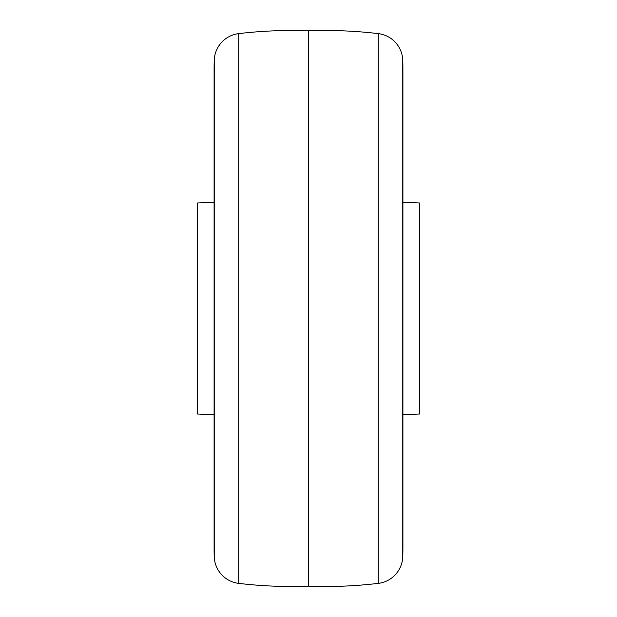 <?xml version="1.0" encoding="UTF-8"?>
<svg xmlns="http://www.w3.org/2000/svg" width="617" height="617" viewBox="0 0 617 617"><rect width="100%" height="100%" fill="white"/><g stroke="black" fill="none" stroke-linecap="round" stroke-linejoin="round"><path stroke-width="0.93" d="M214.246 60.181A222.12 222.12 0 0 0 214.099 68.333L214.099 548.667A222.12 222.12 0 0 0 214.246 556.819L214.246 60.181A27.765 27.765 0 0 1 238.717 33.627A444.24 444.24 0 0 1 308.5 30.85L308.5 586.15A444.24 444.24 0 0 1 238.717 583.373A27.765 27.765 0 0 1 214.246 556.819M402.754 556.819L402.754 60.181A222.12 222.12 0 0 1 402.901 68.333L402.901 548.667A222.12 222.12 0 0 1 402.754 556.819A27.765 27.765 0 0 1 378.283 583.373A444.24 444.24 0 0 1 308.5 586.15M402.754 60.181A27.765 27.765 0 0 0 378.283 33.627A444.24 444.24 0 0 0 308.5 30.85M402.901 414.693L419.56 414.007L419.56 202.993L402.901 202.307M214.099 414.693L197.44 414.007L197.44 202.993L214.099 202.307M419.56 231.506L419.838 372.915M197.44 231.506L197.162 372.915M197.162 232.424L197.44 385.494M238.717 583.373L238.717 33.627M378.283 583.373L378.283 33.627M419.56 385.494L419.838 384.576"/></g></svg>

